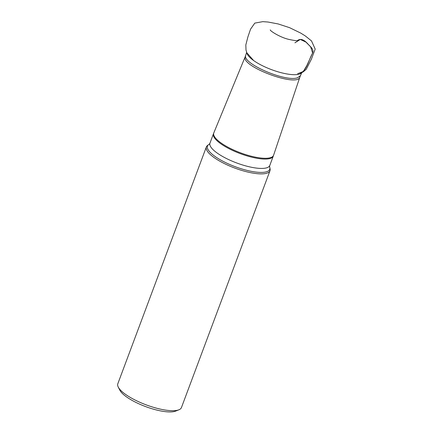 <?xml version="1.0" encoding="UTF-8"?>
<svg xmlns="http://www.w3.org/2000/svg" width="433" height="433" viewBox="0 0 433 433"><rect width="100%" height="100%" fill="white"/><g stroke="black" fill="none" stroke-linecap="round" stroke-linejoin="round"><path stroke-width="0.65" d="M269.521 166.586A33.233 9.607 -159.5 0 1 269.835 167.603A33.233 9.607 -159.5 0 1 235.233 166.71A33.233 9.607 -159.5 0 1 208.533 144.687A33.233 9.607 -159.5 0 1 209.437 144.124M208.533 144.687L207.445 145.537A33.963 9.818 20.5 0 0 206.357 146.955A33.963 9.818 20.5 0 0 229.019 165.736A33.963 9.818 20.5 0 0 266.668 173.243A33.963 9.818 20.5 0 0 269.986 170.743A33.963 9.818 20.5 0 0 270.1 168.957L269.835 167.603M206.357 146.955L117.814 383.779A33.963 9.818 20.5 0 0 118.263 387.107L119.86 390.23A31.246 9.033 20.5 0 0 144.703 406.246A31.246 9.033 20.5 0 0 174.927 411.35A31.246 9.033 20.5 0 0 175.663 411.096L178.921 409.786A33.963 9.818 20.5 0 0 181.443 407.567L269.986 170.743M118.263 387.107A33.963 9.818 20.5 0 0 145.266 404.519A33.963 9.818 20.5 0 0 178.12 410.062A33.963 9.818 20.5 0 0 178.921 409.786M294.911 42.824L300.275 39.441L305.92 42.082L310.634 46.845L312.599 52.994L306.808 65.6L303.338 71.483L297.628 73.724M297.368 40.642C301.114 37.649 305.13 40.843 307.863 43.928C310.082 46.493 314.569 49.362 312.372 53.557C308.48 60.382 306.986 70.276 299.82 73.751L303.349 71.791L306.25 69.28L311.451 59.045L315.186 49.086L311.506 40.924L305.389 35.993L300.789 33.119L289.553 27.663L278.138 23.939L268.038 22.029L262.793 21.65L254.804 23.106L250.55 29.168L247.909 36.892L245.82 44.951L246.009 50.087L246.832 52.766L253.586 60.512M246.675 52.296L245.305 56.501L213.805 132.904A31.912 9.223 20.5 0 0 240.434 152.8A31.912 9.223 20.5 0 0 273.586 155.252L273.277 156.118A31.923 9.228 -159.5 0 1 270.16 158.462A31.923 9.228 -159.5 0 1 234.773 151.409A31.923 9.228 -159.5 0 1 213.469 133.754L209.973 143.117A31.923 9.228 20.5 0 0 236.64 162.943A31.923 9.228 20.5 0 0 269.775 165.482L269.515 166.819L269.337 166.25M301.206 73.123A29.401 8.498 -159.5 0 1 299.165 74.14A29.401 8.498 -159.5 0 1 268.741 68.555A29.401 8.498 -159.5 0 1 246.842 52.799M245.776 55.289C241.414 63.223 285.807 82.443 297.601 77.729L300.378 75.705M299.907 76.917C298.12 87.959 239.438 66.016 245.332 56.512M270.252 29.904L270.241 29.888C270.241 31.116 280.676 37.633 288.946 39.408C294.445 40.615 297.655 40.973 298.57 40.48M209.973 143.117L209.291 144.297M273.586 155.252L299.934 76.928L301.66 72.852M273.277 156.118L269.775 165.482M213.805 132.904L213.469 133.754"/></g></svg>
